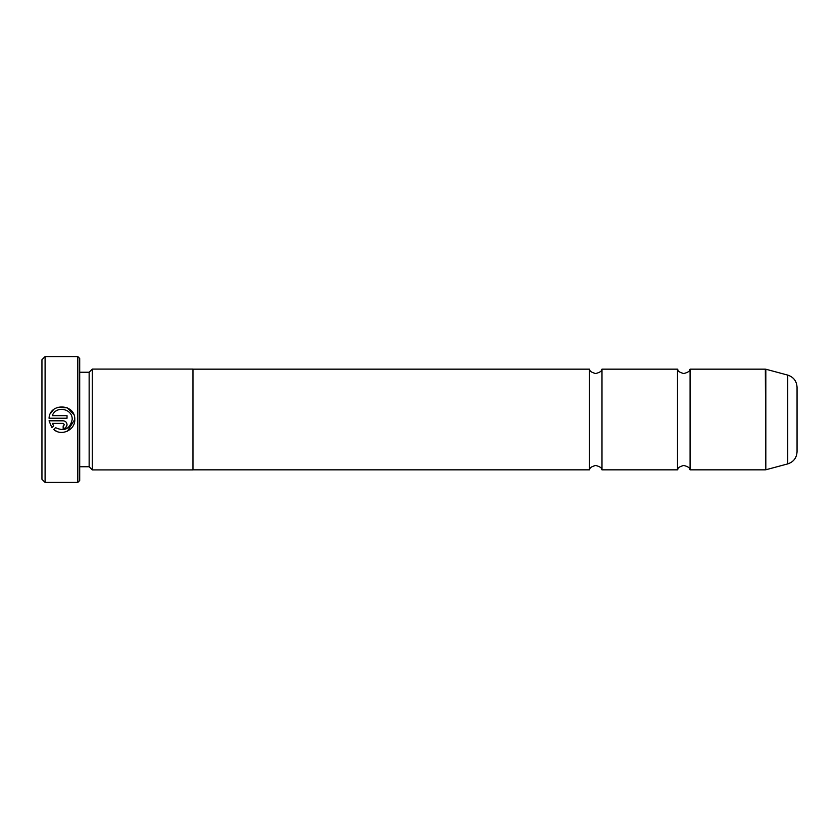 <?xml version="1.0" encoding="UTF-8"?>
<svg xmlns="http://www.w3.org/2000/svg" width="839" height="839" viewBox="0 0 839 839"><rect width="100%" height="100%" fill="white"/><g stroke="black" fill="none" stroke-linecap="round" stroke-linejoin="round"><path stroke-width="1.26" d="M677.493 419.5L677.493 369.16C678.478 369.842 676.339 371.457 683.785 373.565C691.231 371.457 689.092 369.842 690.078 369.16L690.078 469.84C689.092 469.158 691.231 467.543 683.785 465.435C676.339 467.543 678.478 469.158 677.493 469.84L677.493 419.5M589.398 419.5L589.398 369.16C590.383 369.842 588.244 371.457 595.69 373.565C603.136 371.457 600.997 369.842 601.983 369.16L601.983 469.84C600.997 469.158 603.136 467.543 595.69 465.435C588.244 467.543 590.383 469.158 589.398 469.84L589.398 419.5M787.727 375.096C793.568 377.047 796.672 381.095 797.05 387.251L797.05 451.749C796.672 457.905 793.568 461.953 787.727 463.904L787.727 375.096L765.829 369.223L765.829 469.777L787.727 463.904M72.185 419.521L72.185 419.5C69.983 429.044 64.446 431.76 55.552 427.67C64.435 431.76 69.983 429.044 72.185 419.521L72.185 419.521C72.804 408.572 55.814 405.289 52.312 415.651L67.036 415.651L67.036 418.231L49.04 418.231C49.816 402.416 75.562 403.695 74.765 419.5L67.424 431.162M56.695 431.33L53.717 429.505C61.467 436.521 75.321 429.967 74.765 419.521L74.765 419.5M50.434 413.564L53.455 409.757M57.692 407.324L67.246 407.796M67.288 407.817L73.738 414.456M64.456 424.681L63.166 425.971L63.166 428.551C65.515 428.31 66.805 427.02 67.036 424.681C66.805 422.332 65.515 421.042 63.166 420.811L49.04 420.811L51.892 427.68L53.727 425.845L52.312 423.391L63.166 423.391L64.456 424.681L63.166 423.391M45.096 482.425L41.95 479.279L41.95 359.721L45.096 356.575L45.096 482.425L77.817 482.425L77.817 356.575L45.096 356.575M77.817 356.575L79.705 358.463L79.705 480.537L77.817 482.425M79.705 466.757L89.144 466.757L89.144 372.243L92.29 369.097L92.29 469.903L192.97 469.903L192.97 369.097L92.29 369.097M55.552 427.67L53.717 429.505M51.892 427.68L49.04 420.811M67.036 424.681L65.903 427.418M52.312 423.391L53.727 425.845M765.829 469.777L765.336 369.16L690.078 369.16M677.493 369.16L601.983 369.16M89.144 372.243L79.705 372.243M589.398 369.16L192.97 369.16M589.398 469.84L192.97 469.84M89.144 466.757L92.29 469.903M765.336 469.84L690.078 469.84M677.493 469.84L601.983 469.84"/></g></svg>
